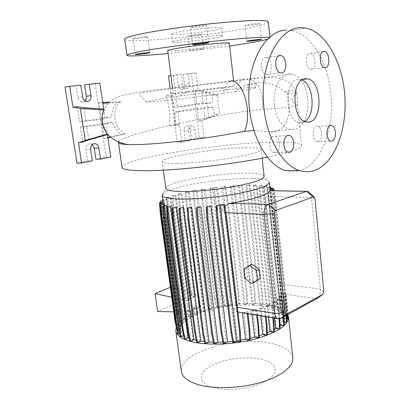 <?xml version="1.0" encoding="UTF-8"?>
<svg xmlns="http://www.w3.org/2000/svg" width="410" height="410" viewBox="0 0 410 410"><rect width="100%" height="100%" fill="white"/><g stroke="black" fill="none" stroke-linecap="round" stroke-linejoin="round"><path stroke-width="0.31" stroke-dasharray="2.05 1.54" d="M274.326 105.001C272.419 87.099 282.254 71.827 292.099 74.025C300.679 76.521 305.932 84.88 307.864 99.102C309.755 116.373 300.679 132.04 290.367 129.524C282.034 127.325 276.688 119.151 274.326 105.001M219.053 87.745L188.457 91.445L173.256 93.598L182.47 92.737C200.382 90.794 235.75 86.331 234.202 86.218L219.053 87.745L228.308 89.657L235.653 88.837C251.074 87.207 257.49 86.94 254.912 88.037L256.665 84.327L255.271 83.778L244.683 85.577C258.367 80.77 274.951 81.329 284.637 91.922L285.068 91.948C286.426 92.106 287.302 92.819 287.697 94.09L288.799 101.044C291.197 120.084 283.11 133.793 268.914 131.723L253.826 130.534M244.683 85.577L239.348 88.278L234.658 91.937L223.353 93.239C224.48 87.32 226.494 83.45 229.41 81.631L292.099 74.025M301.893 80.001L298.06 79.494C283.951 80.155 284.668 119.807 298.752 122.339L302.226 122.446L304.645 121.473M145.832 37.443C141.706 38.268 132.809 39.042 133.009 38.555L134.905 37.981C139.021 37.146 148.056 36.362 147.8 36.849L145.832 37.443M199.526 34.804C195.555 35.552 187.913 36.254 188.087 35.849L190.199 35.265C194.166 34.512 201.92 33.799 201.699 34.204L199.526 34.804M201.289 49.39C197.318 50.056 189.717 50.819 189.907 50.538L192.018 50.056C195.985 49.39 203.698 48.611 203.462 48.898L201.289 49.39M256.932 24.344C252.509 25.174 244.898 25.876 245.062 25.43L247.773 24.677C252.196 23.841 259.935 23.129 259.725 23.575L256.932 24.344M203.965 26.271C199.306 27.198 190.424 27.972 190.609 27.424L193.105 26.665C197.758 25.727 206.794 24.943 206.543 25.492L203.965 26.271M318.165 141.604C322.921 140.763 322.716 127.218 317.924 126.311L316.735 126.285C311.948 126.956 312.077 140.656 316.868 141.583L318.165 141.604M311.415 69.3C316.617 69.07 315.905 54.084 310.647 53.438L309.934 53.402C304.697 53.454 305.342 68.603 310.59 69.264L311.415 69.3M267.346 74.702C273.352 74.4 272.583 58.451 266.5 57.59L265.552 57.533C259.499 57.625 260.181 73.749 266.254 74.64L267.346 74.702M275.505 152.623C280.947 151.633 280.819 137.37 275.351 136.187L273.783 136.135C268.309 136.93 268.335 151.351 273.798 152.576L275.505 152.623M228.308 89.657L178.504 96.222C158.014 99.22 143.572 101.829 146.785 102.121L161.863 101.044C177.094 99.502 203.058 96.217 223.353 93.239M197.333 108.296L198.917 121.078L205.092 119.09L203.708 107.738L197.333 108.296L177.884 111.417L174.952 112.196L174.978 124.379C203.565 118.1 237.272 111.704 262.513 109.557L262.625 109.547C284.832 107.845 296.481 106.318 297.578 104.96L297.527 104.832C297.245 103.622 295.123 105.062 291.771 100.394C294.344 94.074 296.604 94.187 296.327 92.168L296.261 91.814L296.327 92.168M174.952 112.196L213.015 107.446L214.876 114.831L220.093 113.452L208.854 118.311L201.961 120.53L204.062 137.657L199.409 137.883L191.419 73.508L183.357 74.369L184.608 84.275C184.772 87.094 183.911 88.765 182.025 89.293L181.435 89.288C179.734 88.883 178.668 87.474 178.232 85.054L176.951 75.05L168.53 75.947M118.413 141.932C119.397 138.406 141.291 132.03 169.463 125.619C170.821 117.588 168.935 103.125 165.558 96.124L171.231 95.802C172.533 98.979 173.568 102.859 174.337 107.44L212.452 102.705L212.534 95.192L217.956 95.325C217.454 101.444 218.166 107.487 220.093 113.452M107.845 134.475L107.312 134.121C104.781 130.682 103.166 126.828 102.469 122.564M104.084 108.998L102.531 114.887L102.321 119.407C103.125 118.833 106.231 118.013 111.638 116.947C111.689 111.535 113.447 106.779 116.901 102.679L120.56 101.772C111.023 110.623 113.544 127.935 125.158 133.891L121.468 134.342C117.029 131.369 114 127.29 112.391 122.103C107.005 123.256 103.914 124.168 103.13 124.845L106.938 133.224M267.299 157.179C290.157 152.366 301.57 148.492 301.545 145.555C300.023 142.531 288.22 141.45 266.131 142.311C213.2 144.079 121.447 159.059 122.021 167.28M264.117 176.372L262.989 175.131C260.309 173.83 254.62 173.184 245.928 173.194C219.253 173.066 172.851 180.81 166.624 186.796L165.789 188.318M176.889 163.441C190.788 163.231 213.461 160.966 231.686 157.932C250.766 154.596 260.611 151.813 261.211 149.583C260.586 148.01 254.533 147.405 243.053 147.774C213.595 148.558 160.992 157.261 162.191 161.566C162.452 162.919 167.352 163.544 176.889 163.441M269.308 182.322L267.996 180.779C264.983 179.262 258.746 178.483 249.275 178.437C220.257 178.104 170.165 186.581 163.118 193.474L166.624 186.796M292.812 357.838C291.407 350.852 284.007 345.984 270.605 343.231C236.365 335.539 178.248 352.585 181.369 371.475M287.789 314.701C284.976 309.863 277.816 306.536 266.31 304.727C234.704 299.305 181.568 311.836 176.254 327.206M213.395 387.629C228.698 391.934 255.271 388.193 267.653 380.039C280.266 371.952 276.114 362.348 260.965 359.145C245.969 355.824 223.281 358.95 210.545 366.125C197.615 373.238 197.902 383.452 213.395 387.629M254.912 88.037C252.504 88.832 245.754 90.128 234.658 91.937M229.318 43.158C229.098 43.65 225.608 44.449 218.848 45.572C200.808 48.6 167.213 51.957 167.695 50.604M269.144 37.52L269.995 37.935C270.031 38.273 269.139 38.714 267.315 39.252M268.345 21.92C267.561 23.703 258.807 26.102 242.079 29.12C200.362 36.813 125.173 43.701 124.681 39.268M213.323 30.36C198.645 33.159 171.052 35.644 171.457 34.066C171.467 33.559 173.973 32.821 178.965 31.847C193.592 28.951 222.722 26.358 221.707 27.982C221.6 28.546 218.807 29.341 213.323 30.36M214.23 38.104C199.562 40.739 172.036 43.352 172.472 42.01C172.497 41.584 175.003 40.913 179.99 40.001C194.612 37.284 223.665 34.553 222.62 35.942C222.507 36.418 219.709 37.141 214.23 38.104M217.956 95.325L205.594 91.384L198.261 90.431L196.108 72.883L188.052 73.738L189.297 83.712C189.461 86.546 188.6 88.227 186.709 88.755L186.125 88.755C184.423 88.345 183.357 86.925 182.921 84.486L181.65 74.42L170.934 75.624M85.095 100.88L82.943 102.039L81.923 102.013C79.801 101.475 78.464 99.891 77.91 97.257L76.147 85.808L65.026 86.997M285.15 170.509C290.218 172.118 295.169 172.19 300.002 170.729C320.061 164.497 333.161 132.579 331.306 99.24C329.625 65.928 312.763 34.322 291.459 30.432L286.108 30.094M266.444 306.608L268.986 305.301L268.473 295.789L257.275 194.617L255.65 184.971L252.965 185.786L266.444 306.608L260.54 305.691L263.107 304.384L262.272 304.251L261.754 294.821L250.464 194.453L248.829 184.889L246.051 185.72L246.969 185.715L260.54 305.691M196.246 340.254L199.921 340.961L196.718 342.611M182.424 207.24L199.921 340.961M204.359 341.571L207.89 341.894L204.749 343.539M190.553 207.193L207.89 341.894M213.333 342.165L216.726 342.212L213.661 343.836M199.619 206.778L216.726 342.212M222.866 342.068L226.105 341.884L223.137 343.483M209.3 206.004L226.105 341.884M232.608 341.304L235.683 340.93L232.834 342.483M219.222 204.903L235.683 340.93M221.297 204.636L222.076 211.129L225.643 211.293M224.726 206.373L222.076 211.129M230.979 203.206L234.33 203.324M270.123 190.394L274.336 190.629M287.789 314.613L287.615 309.089L285.98 293.662L281.116 292.991L270.139 190.553M281.116 292.991L283.812 318.139L283.31 315.608L286.646 316.151L287.308 315.787L287 306.162L275.689 199.373L274.111 190.465M269.995 188.723L269.488 188.887L283.31 315.608M269.488 188.887L283.023 315.008L281.219 312.743L283.966 311.262L283.069 311.118L282.567 301.314L271.394 196.908L269.765 186.95L267.34 187.708L267.766 187.877L281.219 312.743M267.34 187.708L280.778 312.353L277.755 310.329L280.44 308.904L279.558 308.766L279.056 299.069L267.914 195.847L266.295 186.007L263.779 186.791L264.353 186.898L277.755 310.329M263.779 186.791L277.175 310.032L273.039 308.325L275.674 306.946L274.808 306.813L274.3 297.214L263.153 195.083L261.534 185.346L258.93 186.145L259.627 186.212L273.039 308.325M258.93 186.145L272.348 308.1L267.238 306.772L269.836 305.43L268.986 305.301M252.965 185.786L253.769 185.817L267.238 306.772M283.361 317.043L283.32 315.823L284.017 315.439L282.341 299.807L277.662 299.126L279.963 296.497L282.69 321.829L284.238 322.096M277.662 299.126L280.435 324.71L282.69 321.829M246.051 185.72L259.643 305.588L253.139 305.096L255.686 303.82L254.861 303.692L254.333 294.313L242.92 194.591L241.264 185.089L238.389 185.945L239.414 185.899L253.139 305.096M238.389 185.945L252.135 305.055L245.231 304.994L247.758 303.743L246.943 303.615L246.41 294.283L234.833 195.022L233.162 185.566L230.164 186.442L231.322 186.36L245.231 304.994M230.164 186.442L244.109 305.014L237.031 305.373L239.532 304.148L238.728 304.02L238.179 294.713L226.417 195.729L224.721 186.299L221.579 187.216L222.891 187.083L237.031 305.373M221.579 187.216L235.755 305.476L228.734 306.224L231.209 305.025L230.415 304.896L229.851 295.6L217.874 196.692L216.147 187.273L213.41 188.062L227.822 306.152L225.08 305.701L224.398 306.029L222.661 296.871L210.463 197.815L209.915 188.226L214.343 188.041L228.734 306.224M212.554 188.272L227.007 306.46L220.149 307.592L216.859 307.044L216.167 307.372L214.409 298.203L201.976 199.024L201.397 189.425L205.456 189.276L220.149 307.592M204.17 189.476L218.909 307.833L212.144 309.35L208.936 308.802L208.229 309.135L206.455 299.935L193.756 200.444L193.151 190.814L197.138 190.671L212.144 309.35M196.031 190.875L211.078 309.622L204.646 311.492L201.505 310.939L200.787 311.277L198.988 302.032L186.017 202.038L185.381 192.362L189.317 192.218L204.646 311.492M188.354 192.428L203.724 311.795L197.856 313.968L194.76 313.409L194.032 313.752L192.931 308.135L193.663 307.797L197.077 307.997L197.856 313.968M195.57 296.456L191.803 295.446L179.724 203.544L179.057 193.812L178.288 194.032L182.189 193.889L195.57 296.456L198.404 295.456L199.885 306.88L197.077 307.997M181.353 194.109L194.77 296.768L191.065 295.769L178.955 203.775L178.288 194.032M189.615 299.064L185.884 298.039L173.548 205.374L172.856 195.56L172.072 195.78L175.946 195.642L189.615 299.064L194.77 296.768M175.229 195.867L188.933 299.413L185.135 298.367L172.764 205.605L172.072 195.78M190.476 311.062L191.275 317.084L188.149 316.505L187.037 310.841L190.476 311.062L188.374 312.215L186.832 300.607L188.933 299.413M191.275 317.084L187.098 319.687L184.075 319.113L183.321 319.467L181.445 309.991L167.634 207.491L166.911 197.569L170.765 197.435L187.098 319.687M170.181 197.666L186.555 320.082L183.47 322.788L180.477 322.204L179.708 322.567L177.807 312.989L163.728 209.382L162.99 199.352L166.824 199.219L183.47 322.788M166.383 199.46L183.07 323.229L181.199 325.945L178.237 325.356L177.458 325.724L175.531 316.033L161.212 211.222L160.556 202.448M162.96 201.156L164.272 200.941L181.199 325.945M164.01 201.197L180.979 326.432L180.395 329.061L177.474 328.466L176.684 328.846L174.727 319.041L160.356 214.066M163.19 202.868L180.395 329.061M163.195 202.863L180.446 329.947L181.194 332.187L177.843 333.827M163.815 204.057L181.194 332.187M164.266 205.835L181.461 332.628L183.608 334.98L180.287 336.62M166.086 205.297L183.608 334.98M166.773 207.229L184.064 335.339L187.601 337.43L184.31 339.075M170.012 206.266L187.601 337.43M189.23 338.142L193.089 339.449L189.835 341.105M175.506 206.927L193.089 339.449M247.978 313.701L247.917 313.158L243.863 312.476L251.571 310.718L251.991 314.378M243.863 312.476L246.989 339.003L250.218 338.281M279.22 318.99L279.81 318.667L278.098 302.877L273.506 302.185L277.211 299.526L280.035 325.145M273.506 302.185L276.335 328.031L279.989 325.14M241.695 312.64L242.433 312.768M237.574 308.576L233.741 307.946C234.612 309.816 236.022 311.123 237.969 311.872M233.741 307.946L237.682 340.654L240.706 340.182M257.48 315.305L257.003 311.093L252.77 310.401L259.863 308.269L260.724 315.849M252.77 310.401L255.814 336.825L259.207 335.805M266.146 316.766L265.239 308.622L260.862 307.925L267.038 305.517L268.335 317.135M260.862 307.925L263.835 334.201L267.356 332.797M192.931 308.135L196.277 308.33L191.152 310.713L191.947 316.72L188.892 316.156L188.149 316.505M196.277 308.33L197.061 314.301L191.947 316.72M273.685 318.037L272.342 305.85L267.848 305.153L272.875 302.565L274.587 318.186M267.848 305.153L270.749 331.234L274.372 329.276M286.001 314.316L285.944 312.584L286.626 312.215L284.986 296.758L280.22 296.082L281.101 293.565L283.787 318.616L286.851 319.129M280.22 296.082L282.936 321.373L283.787 318.616M252.17 264.291L246.389 268.114L247.425 277.093L254.236 282.382M309.924 192.828L311.508 197.502L320.343 289.106C320.553 292.996 319.631 296.01 317.576 298.142M247.917 313.158L247.133 313.43L242.418 312.635M285.98 293.662L285.314 294.149L281.101 293.565M284.986 296.758L284.294 297.112L279.963 296.497M257.003 311.093L256.245 311.482L251.571 310.718M265.239 308.622L264.496 309.007L259.863 308.269M272.342 305.85L271.615 306.229L267.038 305.517M278.098 302.877L277.385 303.246L272.875 302.565M282.341 299.807L281.644 300.171L277.211 299.526M187.037 310.841L187.78 310.498L191.152 310.713M173.737 311.872L188.374 312.215M199.885 306.88L174.107 304.21L157.635 311.492M170.365 287.236L171.713 286.677L198.404 295.456M186.832 300.607L171.734 297.26M185.884 298.039L185.135 298.367M191.803 295.446L191.065 295.769M112.391 122.103L80.416 127.054L82.733 142.029M80.416 127.054L86.792 126.582L88.826 139.892M77.254 106.59L79.591 121.719L102.321 119.407M83.912 107.753L85.967 121.191M95.868 159.213L106.103 157.102L95.171 83.778L84.588 84.906M76.972 163.103L87.714 160.889L86.008 149.814C85.91 145.765 87.474 143.792 90.697 143.895L92.173 144.597M110.777 156.979L106.103 157.102M92.378 160.787L87.714 160.889M80.821 85.162L76.147 85.808M99.861 83.133L95.171 83.778M102.71 102.392L98.871 102.526L102.823 103.176M98.871 102.526L104.263 138.739L107.897 137.488M111.638 116.947L79.591 121.719M104.991 117.824L103.679 108.973M86.792 126.582L103.13 124.845M105.754 122.99L107.353 133.819M107.415 134.219L107.466 134.583M120.56 101.772L109.301 102.162M125.158 133.891L110.669 137.253M107.953 137.883L104.263 138.739M108.491 102.977L116.901 102.679M110.305 136.93L121.468 134.342M169.479 125.726L174.998 124.507L179.575 124.568L175.91 125.762L169.463 125.619M203.15 103.146L201.751 91.707L195.175 90.841L196.774 103.74L212.452 102.705M170.114 88.114L177.181 142.46L185.356 140.779L184.111 131.062C184.023 127.7 185.146 125.988 187.472 125.926C189.02 126.352 189.984 127.664 190.363 129.867L191.578 139.497L199.409 137.883M188.052 73.738L183.357 74.369M196.108 72.883L191.419 73.508M205.594 91.384L208.854 118.311M177.884 111.417L181.855 142.255L190.025 140.563L188.784 130.785C188.697 127.407 189.82 125.685 192.141 125.624C193.694 126.049 194.653 127.372 195.027 129.586L196.241 139.277L204.062 137.657M196.241 139.277L191.578 139.497M190.025 140.563L185.356 140.779M181.855 142.255L177.181 142.46M181.65 74.42L176.951 75.05M198.917 121.078L201.961 120.53M203.708 107.738L213.015 107.446M196.774 103.74L174.337 107.44M173.235 75.317L177.279 106.733M195.175 90.841L198.261 90.431M171.231 95.802L175.572 93.46L171.647 92.921L175.91 125.762M171.647 92.921L165.558 96.124M205.092 119.09L214.876 114.831M201.751 91.707L212.534 95.192M229.641 46.033L168.069 53.479M284.637 91.922L289.029 91.215C293.586 90.215 295.841 90.092 295.8 90.841L296.261 91.814M282.936 321.373L286.944 322.06M280.435 324.71L284.345 325.391M276.335 328.031L280.158 328.717M270.749 331.234L274.469 331.921M263.835 334.201L267.438 334.888M255.814 336.825L259.279 337.502M246.989 339.003L250.279 339.659M237.682 340.654L240.757 341.279M184.064 335.339L183.588 335.575M181.461 332.628L179.641 333.52M180.421 329.702L177.807 330.967L175.839 321.491L161.181 214.271L160.52 205.015M177.222 330.844L177.807 330.967M176.684 328.846L179.744 329.471L177.002 330.798M180.979 326.432L177.458 325.724M183.07 323.229L179.708 322.567M186.555 320.082L183.321 319.467M197.061 314.301L194.032 313.752M203.724 311.795L200.787 311.277M211.078 309.622L208.229 309.135M218.909 307.833L216.167 307.372M227.007 306.46L224.398 306.029M227.822 306.152L230.415 304.896M235.755 305.476L238.728 304.02M244.109 305.014L246.943 303.615M252.135 305.055L254.861 303.692M259.643 305.588L262.272 304.251M272.348 308.1L274.808 306.813M277.175 310.032L279.558 308.766M280.778 312.353L283.069 311.118M283.023 315.008L285.201 313.819L284.694 303.897L273.439 198.235L271.794 188.154M270.298 188.938L283.817 315.218L286.108 313.968L285.201 313.819M283.817 315.218L287.308 315.787M283.812 318.139L287.922 318.826M244.883 278.241L247.425 277.093M243.832 269.226L246.389 268.114M171.713 286.677L174.107 304.21M172.856 195.56L175.946 195.642M173.548 205.374L172.764 205.605M179.057 193.812L182.189 193.889M179.724 203.544L178.955 203.775M188.892 316.156L187.78 310.498M194.76 313.409L193.663 307.797M265.347 316.628L264.496 309.007M279.092 319L277.385 303.246M272.901 317.904L271.615 306.229M283.32 315.823L281.644 300.171M284.058 316.658L284.017 315.439M256.665 315.167L256.245 311.482M285.944 312.584L284.294 297.112M286.042 315.572L286.011 314.644M286.723 315.198L286.626 312.215M287.113 314.982L286.938 309.453L285.314 294.149M286.938 309.453L287.615 309.089M270.041 189.169L269.754 189.164M286.646 316.151L286.334 306.521L274.987 199.614L273.362 190.45M286.108 313.968L285.601 304.03L284.694 303.897M285.601 304.03L274.362 198.261L273.439 198.235M274.362 198.261L272.85 188.979M286.334 306.521L287 306.162M274.987 199.614L275.689 199.373M177.474 328.466L175.521 318.672L161.038 212.703L160.264 202.437M179.744 329.471L162.524 202.796M175.521 318.672L174.727 319.041M161.038 212.703L160.202 212.954M175.465 321.419L175.839 321.491M160.904 214.261L161.181 214.271M184.075 319.113L182.204 309.647L168.428 207.255L167.71 197.343L170.765 197.435M182.204 309.647L181.445 309.991M168.428 207.255L167.634 207.491M167.71 197.343L166.911 197.569M208.936 308.802L207.163 299.613L194.499 200.223L193.894 190.604L197.138 190.671M207.163 299.613L206.455 299.935M194.499 200.223L193.756 200.444M193.894 190.604L193.151 190.814M239.532 304.148L238.984 294.831L227.232 195.749L225.536 186.309L222.891 187.083M238.984 294.831L238.179 294.713M227.232 195.749L226.417 195.729M225.536 186.309L224.721 186.299M269.836 305.43L269.324 295.912L258.141 194.632L256.516 184.982L253.769 185.817M269.324 295.912L268.473 295.789M258.141 194.632L257.275 194.617M256.516 184.982L255.65 184.971M231.209 305.025L230.651 295.718L218.679 196.713L216.957 187.288L214.343 188.041M225.08 305.701L223.347 296.553L222.661 296.871M223.347 296.553L211.181 197.594L210.463 197.815M211.181 197.594L210.632 188.021L209.915 188.226M216.957 187.288L216.147 187.273M210.632 188.021L213.41 188.062M230.651 295.718L229.851 295.6M218.679 196.713L217.874 196.692M255.686 303.82L255.158 294.436L243.755 194.612L242.105 185.1L239.414 185.899M255.158 294.436L254.333 294.313M243.755 194.612L242.92 194.591M242.105 185.1L241.264 185.089M280.44 308.904L279.938 299.197L268.811 195.872L267.187 186.017L264.353 186.898M279.938 299.197L279.056 299.069M268.811 195.872L267.914 195.847M267.187 186.017L266.295 186.007M216.859 307.044L215.106 297.885L202.704 198.804L202.125 189.215L205.456 189.276M215.106 297.885L214.409 298.203M202.704 198.804L201.976 199.024M202.125 189.215L201.397 189.425M247.758 303.743L247.225 294.401L235.658 195.042L233.987 185.576L231.322 186.36M247.225 294.401L246.41 294.283M235.658 195.042L234.833 195.022M233.987 185.576L233.162 185.566M275.674 306.946L275.166 297.342L264.035 195.104L262.415 185.356L259.627 186.212M275.166 297.342L274.3 297.214M264.035 195.104L263.153 195.083M262.415 185.356L261.534 185.346M162.924 200.89L164.272 200.941M178.237 325.356L176.31 315.674L162.032 210.976L161.279 200.833M176.31 315.674L175.531 316.033M162.032 210.976L161.212 211.222M180.477 322.204L178.581 312.635L164.538 209.141L163.8 199.122L166.824 199.219M178.581 312.635L177.807 312.989M164.538 209.141L163.728 209.382M163.8 199.122L162.99 199.352M201.505 310.939L199.711 301.704L186.77 201.812L186.135 192.147L189.317 192.218M199.711 301.704L198.988 302.032M186.77 201.812L186.017 202.038M186.135 192.147L185.381 192.362M269.831 187.226L267.766 187.877M283.966 311.262L283.464 301.442L272.301 196.928L270.913 188.431M283.464 301.442L282.567 301.314M272.301 196.928L271.394 196.908M263.107 304.384L262.595 294.939L251.315 194.473L249.68 184.9L246.969 185.715M262.595 294.939L261.754 294.821M251.315 194.473L250.464 194.453M249.68 184.9L248.829 184.889M287.697 94.09C293.442 93.019 296.312 92.286 296.302 91.891L295.805 90.856M242.658 79.853L243.976 79.248L248.752 78.756C256.424 80.919 261.139 87.93 262.887 99.799L262.625 109.547M182.921 84.486L178.232 85.054M82.584 96.693L77.91 97.257M314.988 198.773L311.508 197.502L270.554 196.477M280.435 318.529L244.099 312.43M323.849 291.52L320.343 289.106L279.933 283.961M316.833 298.675L281.081 293.714M90.671 149.629L86.008 149.814M189.297 83.712L184.608 84.275M195.027 129.586L190.363 129.867M188.784 130.785L184.111 131.062M285.068 91.948L289.029 91.215M102.531 114.887L105.97 106.164C109.48 101.711 114.016 98.39 119.571 96.201C130.447 93.434 143.731 91.189 159.418 89.472L248.752 78.756C257.895 77.782 265.798 77.387 272.465 77.582C278.339 77.736 285.283 80.155 287.031 81.477C292.453 84.168 296.076 89.8 297.891 98.374L297.527 104.832M235.601 88.842L236.842 86.115L238.856 83.081L242.448 79.97M300.679 79.617L303.021 79.361M135.197 54.448L133.009 38.555M189.907 50.538L188.087 35.849M246.784 41.246L245.062 25.43M192.726 44.644L190.609 27.424M317.924 126.311L330.178 125.634M310.647 53.438L322.998 51.732M266.5 57.59L278.718 55.873M275.351 136.187L287.518 135.623M146.785 102.121L139.108 94.418C139.415 93.285 142.66 92.352 148.83 91.609C166.808 89.047 203.042 84.767 229.41 81.631M301.545 145.555L297.578 104.96M262.144 158.193L261.211 149.583M262.989 175.131L267.996 180.779M234.202 86.218L233.623 81.088M269.995 37.935L269.888 36.879M172.472 42.01L171.457 34.066M186.125 88.755L181.435 89.288M86.597 101.49L81.923 102.013M283.787 317.437L281.04 291.817M270.216 190.778L270.175 190.394M180.446 329.947L163.37 204.19M308.048 191.352L306.501 191.321M291.459 30.432L305.619 28.054M93.552 143.756L90.697 143.895M192.141 125.624L187.472 125.926M222.62 35.942L221.707 27.982M173.256 93.598L172.6 88.493M188.457 91.445L178.504 96.222M163.349 170.181L162.191 161.566M314.511 197.359L314.178 197.031M290.367 129.524L268.914 131.723M273.798 152.576L287.974 152.197M266.254 74.64L280.573 72.918M310.59 69.264L324.52 67.588M316.868 141.583L330.644 141.06M208.587 42.722L206.543 25.492M261.39 39.421L259.725 23.575M203.462 48.898L201.699 34.204M149.927 52.726L147.8 36.849M298.752 122.339L305.834 121.908"/><path stroke-width="0.61" d="M309.294 122.021C323.09 120.033 321.84 81.247 307.777 78.838L305.173 78.71C291.126 79.361 291.817 119.346 305.834 121.908L309.294 122.021M304.645 121.473C315.9 115.676 313.916 84.024 301.893 80.001M147.954 53.208C143.828 53.925 134.982 54.791 135.197 54.448L137.099 53.982C141.214 53.254 150.203 52.377 149.927 52.726L147.954 53.208M258.597 40.052C254.179 40.79 246.605 41.553 246.784 41.246L249.5 40.626C253.918 39.883 261.616 39.109 261.39 39.421L258.597 40.052M206.004 43.352C201.351 44.162 192.521 45.028 192.726 44.644L195.227 44.029C199.87 43.214 208.854 42.338 208.587 42.722L206.004 43.352M331.926 141.081C336.636 140.235 336.451 126.48 331.71 125.552L330.532 125.521C325.796 126.198 325.909 140.112 330.644 141.06L331.926 141.081M325.34 67.629C330.481 67.409 329.799 52.188 324.592 51.511L323.89 51.475C318.703 51.506 319.323 66.902 324.52 67.588L325.34 67.629M281.665 72.98C287.62 72.693 286.877 56.472 280.84 55.575L279.897 55.514C273.895 55.586 274.551 71.996 280.573 72.918L281.665 72.98M289.67 152.243C295.062 151.239 294.954 136.745 289.532 135.525L287.974 135.474C282.546 136.279 282.557 150.947 287.974 152.197L289.67 152.243M253.826 130.534L244.462 131.292C210.371 138.067 166.68 143.392 142.46 144.397L129.724 144.617C122.334 144.422 118.557 143.643 118.387 142.275L118.413 141.932M129.724 144.617C117.157 143.797 104.186 135.705 102.469 122.564C101.818 118.172 102.244 113.965 103.735 109.931L104.084 108.998L83.912 107.753L77.254 106.59L72.924 107.169L80.355 108.481L85.27 140.404L107.312 134.121M106.938 133.224L107.845 134.475L88.826 139.892L82.733 142.029L78.474 142.793L81.621 163.016L92.378 160.787L90.671 149.629C90.574 145.555 92.142 143.572 95.366 143.669C97.247 144.238 98.42 145.699 98.877 148.056L100.537 159.1L110.777 156.979L107.897 137.488L110.305 136.93M118.387 142.275L122.021 167.28C122.344 169.581 130.375 170.729 146.124 170.724C175.321 170.739 232.726 164.369 267.299 157.179M163.349 170.181L165.789 188.318C166.117 190.153 171.042 191.203 180.554 191.47C194.422 191.783 216.941 189.707 234.997 186.396C253.892 182.722 263.604 179.395 264.122 176.418L264.117 176.372M163.118 193.474L162.16 195.288C162.524 197.394 167.844 198.65 178.124 199.05C193.202 199.547 217.838 197.333 237.574 193.638C258.208 189.533 268.786 185.756 269.308 182.322L270.175 190.394M176.254 327.206L175.787 330.773L181.369 371.475C182.23 377.231 188.118 381.689 199.034 384.857C215.142 389.29 240.921 388.306 261.201 382.289C281.521 376.277 293.734 366.273 292.832 357.991L292.812 357.838M175.787 330.773C176.541 335.749 182.399 339.521 193.361 342.089C209.536 345.661 235.596 344.359 256.183 338.778C277.662 332.361 288.435 325.145 288.507 317.135L287.789 314.701M172.6 88.493L167.695 50.604C167.726 50.179 170.775 49.446 176.843 48.406C194.811 45.269 230.712 41.718 229.313 43.147L233.623 81.088M168.069 53.479C144.735 55.76 127.095 56.647 126.915 55.247C126.833 54.346 133.24 52.757 146.129 50.476C164.251 47.314 194.504 43.26 220.565 40.544C246.651 37.817 265.362 36.736 269.144 37.52M267.315 39.252C262.912 40.518 255.04 42.066 243.704 43.89L229.641 46.033M126.915 55.247L124.681 39.268C124.537 37.951 130.918 35.983 143.823 33.369C163.231 29.499 196.687 24.918 223.875 22.473C251.12 20.013 268.212 19.962 268.34 21.879L268.345 21.92M103.679 108.973L99.861 83.133L89.267 84.26L90.984 95.673C91.225 98.918 90.103 100.865 87.617 101.511L86.597 101.49C84.47 100.947 83.133 99.348 82.584 96.693L80.821 85.162L69.685 86.346L72.924 107.169M286.108 30.094C266.444 30.55 248.808 59.388 248.757 95.51C248.527 131.605 265.741 164.682 285.15 170.509L299.208 170.427C304.23 172.062 309.135 172.138 313.922 170.657C333.786 164.318 346.763 131.933 344.974 98.087C343.354 64.273 326.724 32.103 305.619 28.054L300.32 27.685C280.824 28.064 263.276 57.338 263.184 94.105C262.912 130.846 279.979 164.512 299.208 170.427M183.388 207.255L179.016 208.275L183.388 207.255L200.869 341.115L204.359 341.571M191.685 207.158L187.211 208.218L191.685 207.158L208.997 341.971L213.333 342.165M200.936 206.691L196.359 207.793L200.936 206.691L218.002 342.201L222.866 342.068M210.817 205.856L206.138 206.999L210.817 205.856L227.576 341.776L232.608 341.304M221.297 204.636L216.183 205.871L220.308 204.892L236.749 341.048L239.983 341.709L240.757 341.279L240.25 330.972L226.433 216.003L224.424 204.754L221.297 204.636M270.067 190.645L274.336 190.629L270.123 190.394L270.041 190.711C267.679 194.858 254.743 199.009 231.23 203.165L229.503 203.442L224.726 206.373M164.051 204.262L160.254 205.097L164.051 204.262L164.266 205.835M166.532 205.451L162.555 206.338L166.532 205.451L166.773 207.229M170.637 206.368L166.511 207.306L170.637 206.368L188.231 337.717L189.23 338.142M176.3 206.983L172.046 207.962L176.3 206.983L193.879 339.67L196.246 340.254M251.991 314.378L254.63 337.158L258.531 337.922L259.279 337.502L258.843 327.236L257.48 315.305M250.218 338.281L254.63 337.158M242.433 312.768L245.57 339.295L249.516 340.085L250.279 339.659L249.808 329.363L247.978 313.701M237.969 311.872L241.695 312.64M240.706 340.182L245.57 339.295M259.207 335.805L262.846 334.565L266.7 335.303L267.438 334.888L267.033 324.679L266.146 316.766M260.724 315.849L262.846 334.565M268.335 317.135L269.944 331.623L273.747 332.331L274.469 331.921L273.685 318.037M267.356 332.797L269.944 331.623M274.372 329.276L275.715 328.446L279.451 329.117L280.158 328.717L279.815 318.883M274.587 318.186L275.715 328.446M259.089 269.555L252.17 264.291L249.618 265.398L243.832 269.226L244.883 278.241L251.704 283.556L254.236 282.382L260.114 278.667L259.089 269.555L256.552 270.687L249.618 265.398M317.576 298.142L280.599 318.56L277.734 318.719C276.176 317.888 275.218 316.125 274.869 313.419L264.04 214.486C263.809 209.356 265.219 206.01 268.268 204.446L306.352 191.367L308.048 191.352L314.178 197.031M229.518 203.58L233.541 203.719L234.33 203.324L230.979 203.206M170.365 287.236L155.103 293.57L157.635 311.492L173.737 311.872M171.734 297.26L155.103 293.57M92.173 144.597L94.203 148.246L95.868 159.213L100.537 159.1M69.685 86.346L65.026 86.997L76.972 163.103L81.621 163.016M89.267 84.26L84.588 84.906L86.377 96.986L86.09 99.143L85.095 100.88M78.474 142.793L85.27 140.404M107.353 133.819L107.415 134.219M107.466 134.583L107.897 137.488M109.301 102.162L102.71 102.392M110.669 137.253L107.953 137.883M102.823 103.176L108.491 102.977M80.355 108.481L103.735 109.931M170.934 75.624L168.53 75.947L170.114 88.114M284.238 322.096L286.262 322.439L286.944 322.06L286.723 315.198M280.035 325.145L283.653 325.781L284.345 325.391L284.058 316.658M236.749 341.048L233.761 342.678L231.865 332.536L217.833 217.336L217.131 205.907M216.183 205.871L216.89 217.285L230.933 332.356L232.834 342.483L233.761 342.678M227.576 341.776L224.055 343.677L222.123 333.545L207.793 218.453L207.07 207.035M206.138 206.999L206.86 218.402L221.2 333.361L223.137 343.483L224.055 343.677M218.002 342.201L214.568 344.031L212.6 333.935L198.015 219.212L197.277 207.829M196.359 207.793L197.097 219.155L211.693 333.75L213.661 343.836L214.568 344.031M208.997 341.971L205.641 343.734L203.652 333.684L188.866 219.575L188.113 208.26M187.211 208.218L187.964 219.524L202.76 333.504L204.749 343.539L205.641 343.734M200.869 341.115L197.594 342.801L195.59 332.828L180.666 219.545L179.903 208.316M179.016 208.275L179.78 219.493L194.714 332.648L196.718 342.611L197.594 342.801M193.879 339.67L190.696 341.289L188.682 331.398L173.686 219.13L172.917 208.003M172.046 207.962L172.815 219.078L187.821 331.224L189.835 341.105L190.696 341.289M188.231 337.717L185.156 339.26L183.142 329.466L168.136 218.351L167.367 207.342M166.511 207.306L167.285 218.304L182.296 329.291L184.31 339.075L185.156 339.26M183.588 335.575L181.112 336.8L179.108 327.108L164.164 217.249L163.395 206.373M162.555 206.338L163.323 217.203L178.278 326.939L180.287 336.62L181.112 336.8M179.641 333.52L178.657 334.001L176.669 324.418L161.842 215.875L161.079 205.128M160.254 205.097L161.017 215.829L175.854 324.254L177.843 333.827L178.657 334.001M175.465 321.419L175.034 321.337L177.222 330.844M286.851 319.129L287.922 318.826L287.789 314.613M322.793 294.421L323.849 291.52L314.988 198.773L314.511 197.359L313.44 196.928L275.602 210.473C274.695 210.955 274.28 211.965 274.346 213.502L284.924 312.64C285.129 313.906 285.642 314.455 286.457 314.275L322.793 294.421L316.833 298.675M251.704 283.556L260.114 278.667M257.588 279.84L256.552 270.687M266.7 335.303L266.295 325.079L265.347 316.628M266.295 325.079L267.033 324.679M279.451 329.117L279.092 319M273.747 332.331L272.901 317.904M273.373 322.183L274.095 321.783M283.653 325.781L283.361 317.043M258.531 337.922L258.095 327.646L256.665 315.167M258.095 327.646L258.843 327.236M286.262 322.439L286.042 315.572M286.011 314.644L286.001 314.316M287.251 319.195L287.113 314.982M230.933 332.356L231.865 332.536M216.89 217.285L217.833 217.336M239.983 341.709L239.471 331.388L225.69 216.254L223.593 205.015L220.308 204.892M223.593 205.015L224.424 204.754M239.471 331.388L240.25 330.972M225.69 216.254L226.433 216.003M249.516 340.085L249.044 329.778L247.148 313.563M249.044 329.778L249.808 329.363M233.541 203.719L229.503 203.442M234.33 203.324L233.515 203.585M274.305 190.465L270.067 190.635M272.85 188.979L272.722 188.164L269.995 188.723M273.362 190.45L273.147 189.22L270.041 189.169M273.147 189.22L273.849 188.995L270.298 188.938L272.722 188.164M274.111 190.465L273.849 188.995M211.693 333.75L212.6 333.935M197.097 219.155L198.015 219.212M182.296 329.291L183.142 329.466M167.285 218.304L168.136 218.351M160.356 214.066L159.428 202.678L163.149 202.545M160.52 205.015L160.423 203.667L163.19 202.868M159.428 202.678L162.524 202.796L159.608 203.637L160.423 203.667M175.034 321.337L160.366 214.23L160.904 214.261M160.366 214.23L159.608 203.637M187.821 331.224L188.682 331.398M172.815 219.078L173.686 219.13M221.2 333.361L222.123 333.545M206.86 218.402L207.793 218.453M194.714 332.648L195.59 332.828M179.78 219.493L180.666 219.545M175.854 324.254L176.669 324.418M161.017 215.829L161.842 215.875M202.76 333.504L203.652 333.684M187.964 219.524L188.866 219.575M178.278 326.939L179.108 327.108M163.323 217.203L164.164 217.249M160.556 202.448L160.453 201.069L162.924 200.89M160.453 201.069L162.96 201.156M270.913 188.431L270.672 186.96L269.831 187.226M270.672 186.96L269.806 186.95M229.41 81.631C235.986 77.177 245.508 90.917 247.225 108.363C248.158 118.049 247.235 125.696 244.462 131.292M284.924 312.64L274.869 313.419L237.344 307.305M274.346 213.502L264.04 214.486L225.818 212.698M313.44 196.928L306.352 191.367L270.041 190.711M275.602 210.473L268.268 204.446L231.23 203.165M286.626 314.198L280.435 318.529M98.877 148.056L94.203 148.246M90.984 95.673L86.305 96.237M303.021 79.361L307.777 78.838M330.178 125.634L331.71 125.552M322.998 51.732L324.592 51.511M278.718 55.873L280.84 55.575M287.518 135.623L289.532 135.525M264.122 176.418L262.144 158.193M292.832 357.991L288.507 317.135M269.888 36.879L268.34 21.879M163.37 204.19L162.16 195.288M306.501 191.321L270.195 190.665M277.734 318.719L238.697 312.138M95.366 143.669L93.552 143.756M286.457 314.275L280.03 318.816"/></g></svg>
